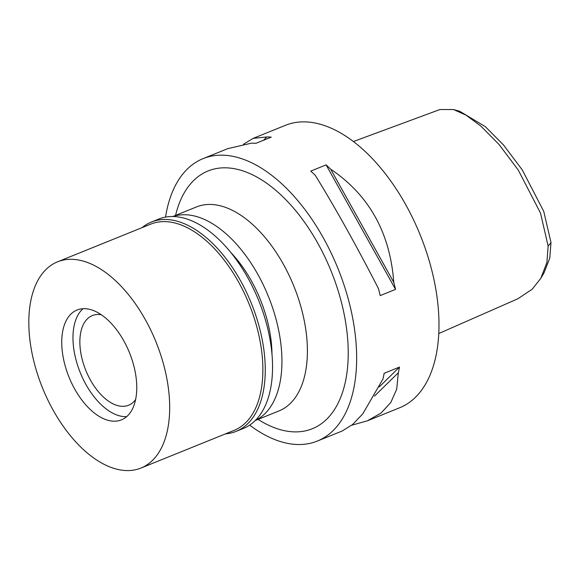 <?xml version="1.0" encoding="UTF-8"?>
<svg xmlns="http://www.w3.org/2000/svg" width="580" height="580" viewBox="0 0 580 580"><rect width="100%" height="100%" fill="white"/><g stroke="black" fill="none" stroke-linecap="round" stroke-linejoin="round"><path stroke-width="0.87" d="M438.777 333.536L517.875 298.758L532.193 289.231L540.792 278.364L544.018 272.854L549.767 258.1L551 242.527L543.736 211.33L522.261 169.904L503.454 144.906L485.308 126.636L459.686 111.266L453.538 109.555L439.865 109.547L353.401 141.535M540.792 278.364L546.875 262.61L548.136 246.116L540.516 213.114L518.252 170.034L499.054 144.493L480.682 125.918L466.052 115.166L453.538 109.555M317.303 441.068L342.055 431.063L352.495 424.596L362.797 413.852L383.003 378.907A152.33 83.853 -112 0 0 384.134 373.295L399.482 367.089A152.33 83.853 68 0 1 398.351 372.701L396.698 389.18L390.782 402.534L381.002 413.069L367.408 420.804L399.642 407.769A152.33 83.853 -112 0 0 438.748 315.201A152.33 83.853 -112 0 0 382.988 170.781A152.33 83.853 -112 0 0 285.418 125.331L253.185 138.366L266.865 136.938A152.33 83.853 68 0 1 271.244 137.141L255.896 143.347A152.33 83.853 -112 0 0 251.524 143.144L227.831 148.625L203.08 158.63A152.33 83.853 68 0 1 300.65 204.08A152.33 83.853 68 0 1 356.41 348.5A152.33 83.853 68 0 1 317.303 441.068A152.33 83.853 68 0 1 249.661 425.118M367.408 420.804L351.748 425.205M165.539 217.116A152.33 83.853 68 0 1 203.08 158.63M243.491 144.217L253.185 138.366M393.769 282.315A152.33 83.853 68 0 1 395.546 289.391L380.197 295.597A152.33 83.853 -112 0 0 378.428 288.521C356.751 246.268 335.726 208.568 315.346 175.414A152.33 83.853 -112 0 0 310.764 171.093L326.105 164.887A152.33 83.853 68 0 1 330.694 169.208C369.061 195.083 390.086 232.79 393.769 282.315L330.694 169.208M258.056 419.384A139.033 76.531 -112 0 0 348.007 344.252A139.033 76.531 -112 0 0 269.316 185.158A139.033 76.531 -112 0 0 175.566 215.405M255.28 420.507L278.98 410.923A110.019 60.559 -112 0 0 307.226 344.07A110.019 60.559 -112 0 0 266.952 239.765A110.019 60.559 -112 0 0 196.489 206.937L172.789 216.521M172.949 216.529A110.019 60.559 68 0 1 242.563 251.379A110.019 60.559 68 0 1 281.771 354.358A110.019 60.559 68 0 1 255.396 420.399M271.991 354.293A94.301 51.91 -112 0 0 271.846 349.341A94.301 51.91 -112 0 0 230.833 252.51M263.436 140.302L266.865 136.938M326.105 164.887L395.546 289.391M398.351 372.701L374.513 396.082M399.482 367.089L379.305 386.875M101.282 314.744A48.358 26.622 -112 0 0 92.35 315.563A48.358 26.622 -112 0 0 79.939 344.955A48.358 26.622 -112 0 0 97.636 390.797A48.358 26.622 -112 0 0 128.615 405.224A48.358 26.622 -112 0 0 135.604 399.605M73.066 341.475A59.24 32.61 68 0 1 78.438 314.266A59.24 32.61 68 0 1 83.041 308.705A59.24 32.61 68 0 0 78.438 314.266L78.438 314.266A59.24 32.61 68 0 0 73.066 341.475A59.24 32.61 68 0 0 119.509 415.831A59.24 32.61 68 0 1 73.066 341.475M126.694 416.628A59.24 32.61 68 0 1 119.509 415.831L119.509 415.831A59.24 32.61 68 0 0 126.694 416.628M61.835 346.021A59.24 32.61 -112 0 0 83.52 402.179A59.24 32.61 -112 0 0 121.459 419.855A59.24 32.61 -112 0 0 136.67 383.858A59.24 32.61 -112 0 0 114.985 327.693A59.24 32.61 -112 0 0 77.046 310.017A59.24 32.61 -112 0 0 61.835 346.021M29 329.418A111.222 61.226 68 0 1 57.55 261.827A111.222 61.226 68 0 1 128.789 295.01A111.222 61.226 68 0 1 169.505 400.461A111.222 61.226 68 0 1 140.954 468.053A111.222 61.226 68 0 1 69.716 434.862A111.222 61.226 68 0 1 29 329.418M140.954 468.053L234.146 430.36A111.222 61.226 -112 0 0 262.696 362.768A111.222 61.226 -112 0 0 221.988 257.317A111.222 61.226 -112 0 0 150.749 224.134L57.55 261.827M142.114 227.621A112.919 62.161 68 0 1 151.424 222.038A112.919 62.161 68 0 1 223.749 255.722A112.919 62.161 68 0 1 265.082 362.783A112.919 62.161 68 0 1 236.089 431.397A112.919 62.161 68 0 1 225.518 433.847M236.089 431.397L243.39 428.446A112.919 62.161 -112 0 0 272.375 359.825A112.919 62.161 -112 0 0 231.043 252.771A112.919 62.161 -112 0 0 158.717 219.081L151.424 222.038M548.136 246.116L551 242.527"/></g></svg>
